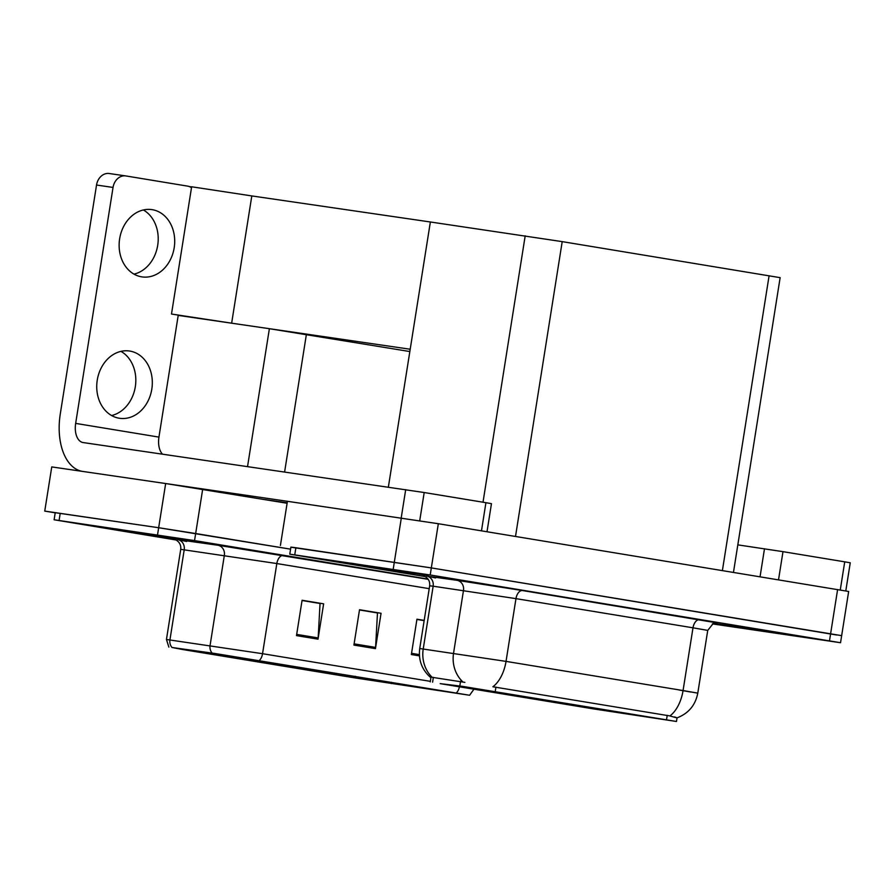 <?xml version="1.0" encoding="UTF-8"?>
<svg xmlns="http://www.w3.org/2000/svg" width="895" height="895" viewBox="0 0 895 895"><rect width="100%" height="100%" fill="white"/><g stroke="black" fill="none" stroke-linecap="round" stroke-linejoin="round"><path stroke-width="1.34" d="M178.217 315.398L269.384 328.7L409.843 351.545M287.105 503.258L165.665 483.535L51.753 466.91L44.75 511.101L55.221 512.824M202.662 489.341L195.669 533.521L290.573 549.161L158.661 527.726L44.75 511.101M191.496 187.737A13.425 10.908 98.3 0 0 187.637 186.126L125.904 175.946A13.425 10.908 98.3 0 0 125.748 175.923A13.425 10.908 98.3 0 0 113.038 187.435L75.661 423.391L158.941 437.107L178.25 315.152L200.726 318.676L171.493 314.033L231.648 323.184L251.808 195.927L430.361 221.982L410.201 349.24L231.648 323.184M189.315 186.574L191.619 186.91M171.493 314.033L191.642 186.775L251.808 195.927M552.797 701.322L576.816 705.193L552.797 701.322M543.399 700.326L567.43 704.197L543.399 700.326M592.568 707.867L616.588 711.749L592.568 707.867M632.34 714.423L656.359 718.293L632.34 714.423M513.025 694.766L537.056 698.637L513.025 694.766M473.254 688.21L497.284 692.081L473.254 688.21M463.867 687.215L487.887 691.085L463.867 687.215M503.639 693.77L527.658 697.641L503.639 693.77M583.171 706.871L607.202 710.753L583.171 706.871M461.943 686.275L440.183 683.635L593.754 708.941L676.475 721.482L461.943 686.275M836.691 635.002L431.334 567.911L290.886 547.214M712.386 623.893L840.539 642.722L848.661 591.472L438.326 523.72L287.418 501.301L280.415 545.48M733.464 572.364L780.138 277.663L562.205 241.628L430.361 221.982L388.363 487.104M115.645 528.811L192.526 541.206L115.645 528.811M217.832 653.965L466.071 694.699L355.035 677.895L184.18 649.736L175.185 648.002L217.832 653.965M214.957 653.495L171.997 647.477L182.121 649.434L352.977 677.593L469.606 695.258L214.957 653.495M428.023 579.076L194.539 540.591L195.669 533.521L158.661 527.726L55.233 512.701L54.114 519.771L175.957 539.976M424.185 620.392L416.947 619.195L411.353 654.547L419.442 655.878M302.051 600.511L320.041 603.476L318.161 637.934A7.16 4.162 99.4 0 1 318.027 639.164L323.632 603.823L302.085 600.265L296.491 635.618L318.027 639.164M302.074 600.344L323.632 603.823M359.477 609.976L377.477 612.941L375.587 647.398A7.16 4.162 99.4 0 1 375.452 648.629L381.057 613.288L359.522 609.73L353.917 645.082L375.452 648.629M359.51 609.808L381.057 613.288M194.539 540.591L54.114 519.771M416.936 619.273L424.174 620.47M424.152 620.638L416.913 619.441M351.31 563.201L428.19 575.597L351.31 563.201M713.595 623.367L786.985 634.723L713.606 623.356M430.965 677.784C422.015 670.042 418.267 660.286 419.733 648.528L506.033 661.383A31.314 18.224 99.4 0 1 492.888 686.767L669.919 715.933C677.425 718.114 678.958 718.439 674.517 716.917M669.919 715.933A31.314 18.224 -80.6 0 0 683.064 690.548L506.033 661.383L515.967 598.632L433.158 586.203L423.223 648.953A31.314 28.237 98 0 0 432.184 677.325L464.885 682.37M841.658 635.651L431.334 567.911L295.876 547.74L290.897 547.091L289.779 554.162L425.237 576.604M840.539 642.722L430.204 574.982L289.779 554.162M141.6 276.835A33.999 27.644 -81.7 0 1 119.606 239.01A33.999 27.644 -81.7 0 1 151.826 209.609A33.999 27.644 -81.7 0 1 152.239 209.676A33.999 27.644 -81.7 0 1 174.234 247.501A33.999 27.644 -81.7 0 1 142.014 276.902A33.999 27.644 -81.7 0 1 141.6 276.835M119.203 418.233A33.999 27.644 -81.7 0 1 97.208 380.409A33.999 27.644 -81.7 0 1 129.428 351.008A33.999 27.644 -81.7 0 1 129.842 351.064A33.999 27.644 -81.7 0 1 151.848 388.889A33.999 27.644 -81.7 0 1 119.617 418.289A33.999 27.644 -81.7 0 1 119.203 418.233M481.476 530.836L485.929 502.699L424.196 492.53L419.721 520.733M287.418 501.301L167.589 483.815M287.172 502.833L264.54 499.533M143.357 209.967A33.999 27.644 -81.7 0 1 157.777 244.838A33.999 27.644 -81.7 0 1 133.993 274.127M120.959 351.366A33.999 27.644 -81.7 0 1 135.391 386.237A33.999 27.644 -81.7 0 1 111.595 415.526M82.508 471.397L82.485 471.397A53.689 31.247 -80.6 0 0 82.508 471.397A53.689 31.247 -80.6 0 1 60.289 413.915L96.537 185.03A13.425 10.908 -81.7 0 1 109.246 173.518A13.425 10.908 -81.7 0 1 109.414 173.54L125.58 175.901M75.661 423.391A17.9 10.416 99.4 0 0 83.067 442.555A17.9 10.416 99.4 0 0 83.179 442.566L424.196 492.53M485.929 502.699L491.456 503.672L487.003 531.753M158.941 437.107A17.9 10.416 -80.6 0 0 162.487 454.145M840.271 589.962L844.723 561.836L782.991 551.656L778.527 579.792M737.827 544.865L782.991 551.656M844.723 561.836L850.25 562.798L845.797 590.913M116.003 528.878L192.078 541.139L116.003 528.878M351.668 563.257L427.743 575.53L351.668 563.257M269.384 328.7L247.546 466.552M165.665 483.535L157.542 534.785M306.381 334.495L284.61 471.956M459.817 685.973L460.578 681.162M401.329 517.925L393.207 569.175M438.326 523.72L430.204 574.982M837.608 589.525L829.497 640.786M562.205 241.628L515.509 536.441M525.197 235.821L483.009 502.218M769.096 275.727L722.399 570.54M666.529 719.737L667.222 715.329M495.237 691.511L495.942 687.103M432.598 682.169L433.359 677.358M168.864 647.107L166.448 639.477L262.548 653.697A8.95 5.213 99.4 0 1 259.36 660.465M430.327 681.341L262.548 653.697L276.823 563.548L180.723 549.34C181.137 545.167 179.548 542.046 175.957 539.976L174.234 539.316M212.137 653.093A8.95 8.066 98 0 1 210.068 645.496L224.343 555.359A8.95 8.066 -82 0 0 217.776 545.223L428.213 579.333M186.641 541.497L177.646 539.618A8.95 8.066 -82 0 1 184.213 549.754L169.938 639.891A8.95 8.066 98 0 0 171.997 647.477M456.349 692.92A8.95 5.213 -80.6 0 0 459.415 686.812M177.646 539.618L217.776 545.223M59.092 520.42L60.211 513.35M429.208 588.664L276.823 563.548A8.95 5.213 -80.6 0 1 283.379 555.471M355.035 677.895L355.293 676.307M391.294 683.612L391.507 682.281M375.587 647.398L354.118 643.852M318.161 637.934L296.681 634.387M419.363 654.614L411.543 653.316M699.554 619.72A8.95 5.213 -80.6 0 0 692.999 627.809L515.967 598.632A8.95 5.213 -80.6 0 1 522.523 590.555L716.817 622.864M707.732 630.404L692.999 627.809L683.064 690.548L697.787 693.144L707.732 630.404L713.225 623.502L716.996 622.875M462.637 681.677A31.314 28.237 98 0 1 453.552 653.193L463.487 590.443A8.95 8.066 -82 0 0 456.931 580.307L522.523 590.555M678.936 689.956L690.727 692.025M435.596 577.946L426.591 576.067L456.931 580.307M294.757 554.81L295.876 547.74M426.591 576.067A8.95 8.066 -82 0 1 433.158 586.203L429.667 585.789C430.081 581.627 428.492 578.506 424.901 576.425L423.19 575.776M113.038 187.435L96.537 185.03M401.217 517.903L405.692 489.632M760.056 576.749L764.487 548.758M121.026 529.706L179.179 539.282L121.026 529.706M779.299 633.436L713.785 623.3M356.691 564.085L414.844 573.673L356.691 564.085M676.475 721.482L677.045 717.857M430.238 681.889L431.133 676.262M469.606 695.258L474.26 688.747M166.448 639.477L180.723 549.34M677.034 717.868C688.512 713.449 695.426 705.215 697.787 693.144M419.733 648.528L429.667 585.789M109.246 173.518L125.748 175.923M184.84 539.92L115.377 528.911M420.505 574.299L351.041 563.302"/></g></svg>
